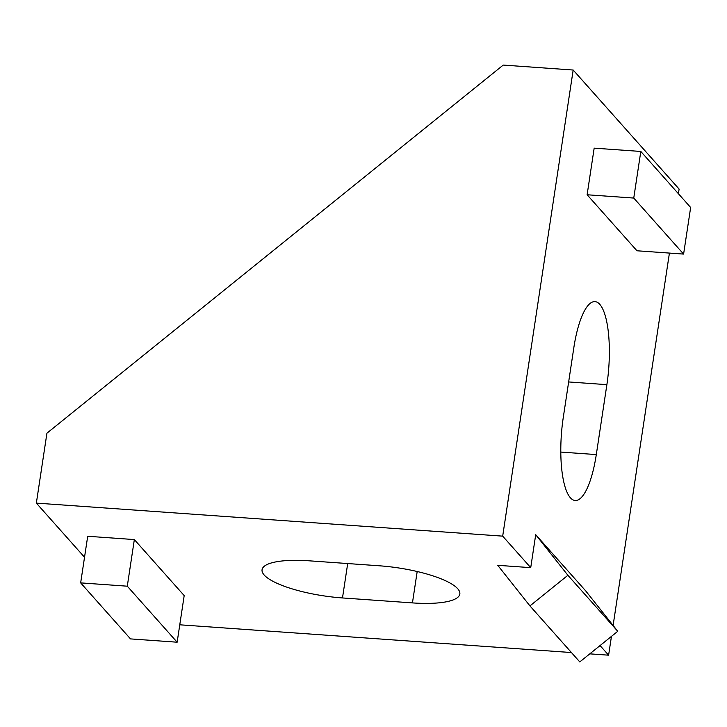 <?xml version="1.0" encoding="UTF-8"?>
<svg xmlns="http://www.w3.org/2000/svg" width="727" height="727" viewBox="0 0 727 727"><rect width="100%" height="100%" fill="white"/><g stroke="black" fill="none" stroke-linecap="round" stroke-linejoin="round"><path stroke-width="1.09" d="M587.116 194.763L594.168 148.154L640.805 151.452L690.65 207.477L683.598 254.087L636.97 250.779L587.116 194.763L633.753 198.062L640.805 151.452M535.708 534.69L567.896 575.284L529.938 605.909L579.782 661.924L617.75 631.3L585.553 590.715L535.708 534.69L530.728 567.651L502.684 536.144L36.35 503.111L46.928 433.192L503.229 65.076L573.176 70.028L502.684 536.144M611.452 636.379L608.608 655.181L600.057 645.576M573.176 70.028L679.109 189.065L678.4 193.709M669.422 253.078L613.106 625.456M596.304 454.575A64.639 18.457 -85.9 0 1 575.221 500.494A64.639 18.457 -85.9 0 1 563.28 417.462L573.857 347.542A64.639 18.457 -85.9 0 1 594.931 301.623A64.639 18.457 -85.9 0 1 606.881 384.656L596.304 454.575L560.826 452.067M84.532 557.255L36.35 503.111M87.703 536.272L134.341 539.579L184.185 595.595L177.143 642.205L130.506 638.906L80.661 582.881L87.703 536.272M342.49 597.948A64.639 16.621 8.6 0 1 262.065 569.732A64.639 16.621 8.6 0 1 309.466 560.835L379.412 565.797A64.639 16.621 8.6 0 1 459.837 594.014A64.639 16.621 8.6 0 1 412.445 602.901L342.49 597.948L347.697 563.543M530.728 567.651L497.75 565.315L529.938 605.909M608.608 655.181L589.797 653.855M571.44 652.546L179.769 624.802M80.661 582.881L127.289 586.189L134.341 539.579M127.289 586.189L177.143 642.205M683.598 254.087L633.753 198.062M617.75 631.3L567.896 575.284M412.445 602.901L417.189 571.504M568.65 381.948L606.881 384.656"/></g></svg>
